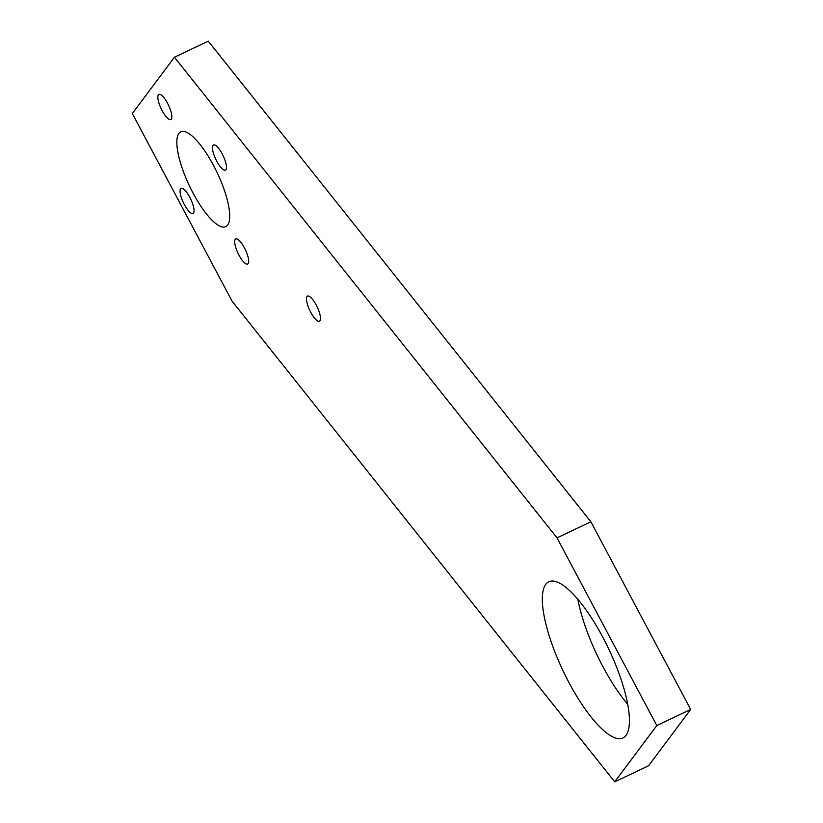 <?xml version="1.0" encoding="UTF-8"?>
<svg xmlns="http://www.w3.org/2000/svg" width="823" height="823" viewBox="0 0 823 823"><rect width="100%" height="100%" fill="white"/><g stroke="black" fill="none" stroke-linecap="round" stroke-linejoin="round"><path stroke-width="1.23" d="M558.591 660.962A86.436 25.307 64.6 0 1 548.787 581.789A86.436 25.307 64.6 0 1 551.317 581.079A86.436 25.307 64.6 0 1 610.604 653.02A86.436 25.307 64.6 0 1 622.96 737.933A86.436 25.307 64.6 0 1 558.591 660.962M577.88 599.339A86.436 25.307 -115.4 0 0 627.723 704.282M656.805 725.536L614.719 781.85L232.117 301.218L132.328 113.553L174.425 57.229L557.017 537.861L590.883 521.782L690.672 709.447L656.805 725.536L557.017 537.861M189.784 197.273A13.888 4.064 64.6 0 1 193.024 213.455A13.888 4.064 64.6 0 1 183.385 202.653A13.888 4.064 64.6 0 1 181.101 188.364A13.888 4.064 64.6 0 1 189.784 197.273M167.563 103.317A13.888 4.064 64.6 0 1 170.803 119.51A13.888 4.064 64.6 0 1 161.174 108.708A13.888 4.064 64.6 0 1 158.89 94.419A13.888 4.064 64.6 0 1 167.563 103.317M222.2 153.901A13.888 4.064 64.6 0 1 225.44 170.094A13.888 4.064 64.6 0 1 215.801 159.292A13.888 4.064 64.6 0 1 213.517 144.992A13.888 4.064 64.6 0 1 222.2 153.901M244.41 247.846A13.888 4.064 64.6 0 1 247.651 264.039A13.888 4.064 64.6 0 1 238.022 253.237A13.888 4.064 64.6 0 1 235.728 238.948A13.888 4.064 64.6 0 1 244.41 247.846M316.197 305.004A13.888 4.064 64.6 0 1 319.437 321.196A13.888 4.064 64.6 0 1 309.808 310.394A13.888 4.064 64.6 0 1 307.524 296.105A13.888 4.064 64.6 0 1 316.197 305.004M192.994 192.983A52.477 15.37 64.6 0 1 180.751 131.824A52.477 15.37 64.6 0 1 217.149 172.635A52.477 15.37 64.6 0 1 225.79 226.634A52.477 15.37 64.6 0 1 192.994 192.983M614.719 781.85L648.575 765.771L690.672 709.447M174.425 57.229L208.281 41.15L590.883 521.782"/></g></svg>
